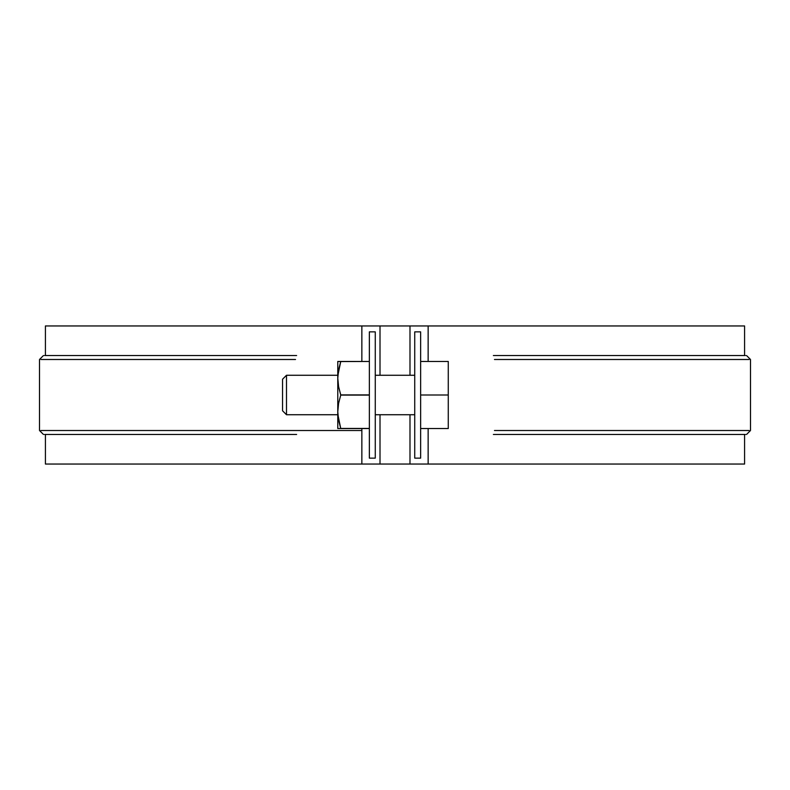 <?xml version="1.0" encoding="UTF-8"?>
<svg xmlns="http://www.w3.org/2000/svg" width="790" height="790" viewBox="0 0 790 790"><rect width="100%" height="100%" fill="white"/><g stroke="black" fill="none" stroke-linecap="round" stroke-linejoin="round"><path stroke-width="1.19" d="M369.355 331.869L369.355 458.131L375.27 458.131L375.27 331.869L369.355 331.869L375.27 331.869L375.27 458.131L369.355 458.131L369.355 331.869M414.73 331.869L414.73 458.131L420.645 458.131L420.645 395L448.266 395L448.266 361.465L420.645 361.465L448.266 361.465L448.266 395L420.645 395L420.645 331.869L414.73 331.869L420.645 331.869L420.645 458.131L414.73 458.131L414.73 331.869M45.415 434.461L45.415 464.046L361.86 464.046L361.86 428.536L361.86 464.046L409.99 464.046L409.99 414.73L409.99 464.046L428.141 464.046L428.141 428.536L428.141 464.046L744.585 464.046L744.585 434.461M744.585 355.54L744.585 325.954L428.141 325.954L428.141 361.465L428.141 325.954L409.99 325.954L409.99 375.27L409.99 325.954L361.86 325.954L361.86 361.465L361.86 325.954L45.415 325.954L45.415 355.54M380.01 464.046L380.01 414.73L380.01 464.046L45.81 464.046M380.01 325.954L380.01 375.27L380.01 325.954L45.81 325.954M744.19 325.954L409.99 325.954M744.19 464.046L409.99 464.046M44.517 434.461L296.625 434.461M44.517 355.54L296.625 355.54M361.86 430.51L40.922 430.51L361.86 430.51M295.529 359.49L40.922 359.49L295.529 359.49M494.471 359.49L749.078 359.49L494.471 359.49M494.471 430.51L749.078 430.51L494.471 430.51M745.484 355.54L493.375 355.54M745.484 434.461L493.375 434.461M420.645 428.536L448.266 428.536L448.266 395L448.266 428.536L420.645 428.536M282.553 379.22L282.553 410.78L282.553 379.22L286.494 375.27L286.494 414.73L286.494 375.27L337.784 375.27M337.893 375.27L340.747 361.563L337.784 361.465L337.784 411.768L338.584 403.344L340.747 395.099L338.594 386.666L337.784 378.232L338.594 369.789L340.599 362.037M375.27 375.27L414.73 375.27M337.784 361.465L340.747 361.465L337.784 361.465L337.784 428.536L340.747 428.536L337.893 414.73M338.594 420.211L337.784 411.768L338.584 420.191L340.747 428.437L369.355 428.437L340.747 428.536L369.355 428.536L338.584 428.536M338.594 369.789L337.784 378.232L338.594 386.666L340.747 394.901L369.355 394.901L340.747 395.099L369.355 395.099L340.747 395.099L338.584 403.344L337.784 411.768L337.784 428.536M340.747 361.465L369.355 361.465L340.747 361.563M43.45 355.54L39.5 359.49L39.5 430.51L43.45 434.461M746.55 355.54L750.5 359.49L750.5 430.51L746.55 434.461M282.553 410.78L286.494 414.73L337.784 414.73M375.27 414.73L414.73 414.73"/></g></svg>
